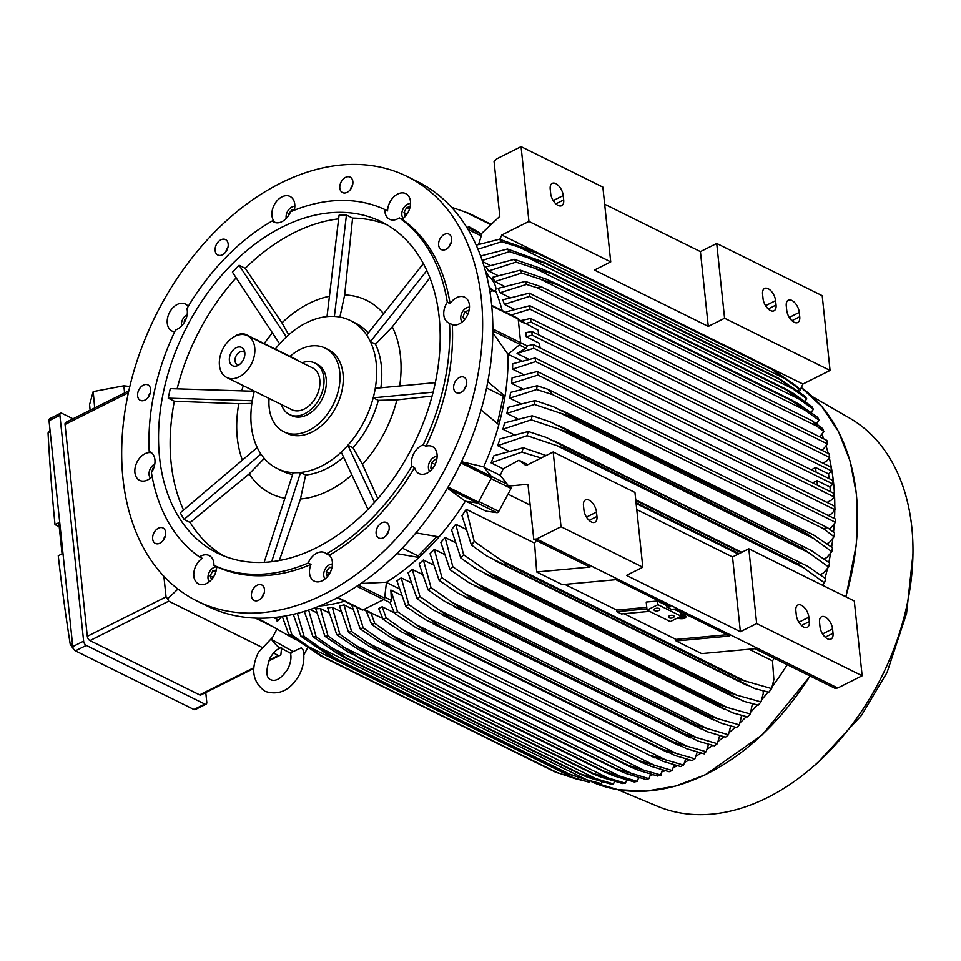 <?xml version="1.0" encoding="UTF-8"?>
<svg xmlns="http://www.w3.org/2000/svg" width="961" height="961" viewBox="0 0 961 961"><rect width="100%" height="100%" fill="white"/><g stroke="black" fill="none" stroke-linecap="round" stroke-linejoin="round"><path stroke-width="1.44" d="M272.54 637.383L258.485 652.243C250.425 669.192 252.635 682.238 265.128 691.379C279.002 695.74 290.342 690.346 299.147 675.211C303.616 666.61 304.901 658.105 302.979 649.72L301.394 647.786L290.45 652.891C291.639 657.684 290.739 663.09 287.747 669.12C281.585 678.286 275.951 681.842 270.858 679.799C265.933 677.937 265.608 670.778 269.885 658.321C273.284 652.459 277.176 648.843 281.549 647.486M276.888 629.227L271.47 639.425L293.153 651.558M257.74 618.175L296.192 639.966M291.315 637.539L291.772 636.675M276.732 620.806L276.672 620.782A2.15 1.49 -63.7 0 0 276.732 620.806A2.15 1.49 -63.7 0 0 278.678 620.097L281.501 616.602M320.001 605.826L322.764 605.658A203.119 140.45 -63.7 0 0 344.47 601.214M225.667 252.046A8.613 5.958 116.3 0 1 227.877 247.614M449.159 246.629A8.613 5.958 116.3 0 1 451.358 242.184M386.658 535.013A8.613 5.958 116.3 0 1 388.857 530.58M163.178 540.442A8.613 5.958 116.3 0 1 165.376 535.998M407.212 176.512L417.434 181.569A236.85 163.766 116.3 0 1 487.239 384.664A236.85 163.766 116.3 0 1 333.996 599.472A236.85 163.766 116.3 0 1 207.324 606.115L197.101 601.057A236.85 163.766 116.3 0 1 127.296 397.962A236.85 163.766 116.3 0 1 280.54 183.155A236.85 163.766 116.3 0 1 407.212 176.512A236.85 163.766 116.3 0 1 477.016 379.607A236.85 163.766 116.3 0 1 323.773 594.415A236.85 163.766 116.3 0 1 197.101 601.057M148.138 397.373A8.613 5.958 116.3 0 1 150.336 392.929M261.981 597.466A8.613 5.958 116.3 0 1 264.179 593.021M464.199 389.698A8.613 5.958 116.3 0 1 466.397 385.253M350.357 189.605A8.613 5.958 116.3 0 1 352.555 185.173M487.816 381.757L505.03 396.196A203.119 140.45 -63.7 0 0 508.021 354.405L492.861 332.782M224.886 252.959A8.613 5.958 116.3 0 1 217.835 255.025A8.613 5.958 116.3 0 1 218.435 241.643A8.613 5.958 116.3 0 1 225.475 239.577A8.613 5.958 116.3 0 1 224.886 252.959M439.429 247.746A8.613 5.958 116.3 0 1 440.763 237.619A8.613 5.958 116.3 0 1 448.967 234.16A8.613 5.958 116.3 0 1 450.865 235.998A8.613 5.958 116.3 0 1 449.532 246.124A8.613 5.958 116.3 0 1 441.327 249.596A8.613 5.958 116.3 0 1 439.429 247.746M379.427 524.61A8.613 5.958 116.3 0 1 386.466 522.544A8.613 5.958 116.3 0 1 385.866 535.926A8.613 5.958 116.3 0 1 378.826 537.992A8.613 5.958 116.3 0 1 379.427 524.61M164.884 529.823A8.613 5.958 116.3 0 1 163.55 539.95A8.613 5.958 116.3 0 1 155.346 543.409A8.613 5.958 116.3 0 1 153.448 541.572A8.613 5.958 116.3 0 1 154.781 531.445A8.613 5.958 116.3 0 1 162.986 527.973A8.613 5.958 116.3 0 1 164.884 529.823M150.445 392.472A8.613 5.958 116.3 0 1 140.306 400.341A8.613 5.958 116.3 0 1 137.807 392.773A8.613 5.958 116.3 0 1 147.946 384.905A8.613 5.958 116.3 0 1 150.445 392.472M259.734 584.552A8.613 5.958 116.3 0 1 261.788 584.985A8.613 5.958 116.3 0 1 263.879 593.97A8.613 5.958 116.3 0 1 256.203 600.865A8.613 5.958 116.3 0 1 254.148 600.433A8.613 5.958 116.3 0 1 252.046 591.447A8.613 5.958 116.3 0 1 259.734 584.552M453.868 385.097A8.613 5.958 116.3 0 1 464.007 377.229A8.613 5.958 116.3 0 1 466.505 384.796A8.613 5.958 116.3 0 1 456.367 392.665A8.613 5.958 116.3 0 1 453.868 385.097M344.579 193.017A8.613 5.958 116.3 0 1 342.524 192.572A8.613 5.958 116.3 0 1 340.422 183.599A8.613 5.958 116.3 0 1 348.11 176.704A8.613 5.958 116.3 0 1 350.164 177.136A8.613 5.958 116.3 0 1 352.267 186.122A8.613 5.958 116.3 0 1 344.579 193.017M174.686 331.773A15.076 10.427 116.3 0 1 171.971 331.028A15.076 10.427 116.3 0 1 169.629 312.301A15.076 10.427 116.3 0 1 185.341 304.012A15.076 10.427 116.3 0 1 188.2 306.487M384.796 209.498L387.583 210.879A15.076 10.427 116.3 0 1 393.95 196.717A15.076 10.427 116.3 0 1 405.758 193.629A15.076 10.427 116.3 0 1 406.155 193.846A15.076 10.427 116.3 0 1 410.323 205.822A15.076 10.427 116.3 0 1 402.094 219.252L399.308 217.871A15.076 10.427 116.3 0 1 389.589 219.264A15.076 10.427 116.3 0 1 389.193 219.048A15.076 10.427 116.3 0 1 384.796 209.498A197.377 136.474 116.3 0 0 290.546 211.78A15.076 10.427 116.3 0 1 281.945 221.655A15.076 10.427 116.3 0 1 273.885 222.075A15.076 10.427 116.3 0 1 272.239 220.958L275.026 222.339A15.076 10.427 116.3 0 1 272.552 209.174A15.076 10.427 116.3 0 1 281.981 196.861A15.076 10.427 116.3 0 1 290.042 196.44A15.076 10.427 116.3 0 1 294.294 210.243M402.094 219.252A197.377 136.474 116.3 0 1 450.108 303.628A15.076 10.427 116.3 0 1 464.692 297.225A15.076 10.427 116.3 0 1 469.412 305.021A15.076 10.427 116.3 0 1 464.355 319.857A15.076 10.427 116.3 0 1 452.319 324.65A197.377 136.474 116.3 0 1 425.963 446.264A15.076 10.427 116.3 0 1 432.33 446.541A15.076 10.427 116.3 0 1 434.684 465.268A15.076 10.427 116.3 0 1 418.96 473.557A15.076 10.427 116.3 0 1 414.575 467.611A197.377 136.474 116.3 0 1 329.287 555.23A15.076 10.427 116.3 0 1 331.761 568.395A15.076 10.427 116.3 0 1 322.331 580.708A15.076 10.427 116.3 0 1 314.271 581.129A15.076 10.427 116.3 0 1 310.98 564.407A197.377 136.474 116.3 0 1 216.73 566.69A15.076 10.427 116.3 0 1 210.351 580.84A15.076 10.427 116.3 0 1 198.555 583.94A15.076 10.427 116.3 0 1 198.146 583.723A15.076 10.427 116.3 0 1 193.978 571.747A15.076 10.427 116.3 0 1 202.218 558.317L199.432 556.936A197.377 136.474 116.3 0 1 151.418 472.56A15.076 10.427 116.3 0 0 154.925 459.742A15.076 10.427 116.3 0 0 150.204 451.946A15.076 10.427 116.3 0 0 149.207 451.538A197.377 136.474 116.3 0 1 175.563 329.923A15.076 10.427 116.3 0 0 184.908 321.358A15.076 10.427 116.3 0 0 186.951 308.577A197.377 136.474 116.3 0 1 272.239 220.958M152.114 476.548A15.076 10.427 116.3 0 1 139.621 480.344A15.076 10.427 116.3 0 1 134.9 472.548A15.076 10.427 116.3 0 1 139.729 457.977A15.076 10.427 116.3 0 1 151.526 452.787M452.319 324.65L449.532 323.268A15.076 10.427 116.3 0 1 448.535 322.86A15.076 10.427 116.3 0 1 443.814 315.064A15.076 10.427 116.3 0 1 447.321 302.247L450.108 303.628M414.575 467.611L411.776 466.229A15.076 10.427 116.3 0 1 413.831 453.46A15.076 10.427 116.3 0 1 423.164 444.895L425.963 446.264M310.98 564.407L308.193 563.026A15.076 10.427 116.3 0 1 316.794 553.152A15.076 10.427 116.3 0 1 324.854 552.731A15.076 10.427 116.3 0 1 326.5 553.848L329.287 555.23M199.432 556.936A15.076 10.427 116.3 0 1 209.138 555.542A15.076 10.427 116.3 0 1 209.546 555.758A15.076 10.427 116.3 0 1 213.943 565.308L216.73 566.69M154.805 463.959A8.613 5.958 -63.7 0 0 149.087 474.698A8.613 5.958 -63.7 0 0 150.445 478.11M151.694 474.229L151.466 472.836M151.67 472.163L152.943 468.175L153.856 467.719M152.943 468.175L153.568 468.475M211.588 579.567L210.159 575.843L212.886 570.726L216.321 570.089M216.718 566.882A8.613 5.958 -63.7 0 0 209.198 572.384A8.613 5.958 -63.7 0 0 209.378 581.705M212.886 570.726L215.769 572.155M210.159 575.843L213.246 577.381M332.434 564.071A8.613 5.958 -63.7 0 0 329.455 564.744A8.613 5.958 -63.7 0 0 324.181 571.399A8.613 5.958 -63.7 0 0 325.094 578.894M327.317 576.732L326.175 571.603L329.719 567.182L331.977 567.519M329.719 567.182L331.809 568.215M326.175 571.603L329.707 573.345M437.123 456.499A8.613 5.958 -63.7 0 0 429.783 461.664A8.613 5.958 -63.7 0 0 429.783 471.322M432.246 468.884L430.84 468.079L431.465 462.637L435.573 459.214L436.69 459.863M431.465 462.637L435.105 464.439M430.84 468.079L432.318 468.8M469.485 307.184A8.613 5.958 -63.7 0 0 460.787 318.596A8.613 5.958 -63.7 0 0 462.145 322.007M464.583 319.593L462.914 317.526L464.643 312.073L469.16 310.019M464.643 312.073L468.055 313.754M462.914 317.526L465.292 318.704M410.551 203.588A8.613 5.958 -63.7 0 0 403.019 209.102A8.613 5.958 -63.7 0 0 403.212 218.423M405.41 216.273L403.98 212.561L406.719 207.444L410.143 206.807M403.98 212.561L407.08 214.087M406.719 207.444L409.59 208.861M294.835 206.399A8.613 5.958 -63.7 0 0 291.868 207.071A8.613 5.958 -63.7 0 0 286.234 218.447M288.732 215.288L288.588 213.931L292.12 209.51L294.378 209.858M292.12 209.51L293.91 210.399M288.588 213.931L289.321 214.303M187.155 314.643A8.613 5.958 -63.7 0 0 182.794 319.136A8.613 5.958 -63.7 0 0 181.533 326.019M184.188 322.596L184.476 320.109L186.074 318.776M184.476 320.109L185.329 320.53M308.193 563.026A197.377 136.474 116.3 0 1 213.943 565.308M411.776 466.229A197.377 136.474 116.3 0 1 326.5 553.848M449.532 323.268A197.377 136.474 116.3 0 1 423.164 444.895M399.308 217.871A197.377 136.474 116.3 0 1 447.321 302.247M316.229 547.854A184.812 127.789 116.3 0 1 217.39 553.043A184.812 127.789 116.3 0 1 162.926 394.563A184.812 127.789 116.3 0 1 282.498 226.952A184.812 127.789 116.3 0 1 381.337 221.763A184.812 127.789 116.3 0 1 435.813 380.244A184.812 127.789 116.3 0 1 316.229 547.854M275.278 349.059A82.538 57.071 116.3 0 1 282.918 340.302A82.538 57.071 116.3 0 1 306.247 322.872A82.538 57.071 116.3 0 1 330.716 316.361L327.028 316.457L339.065 215.228L346.44 215.048L352.591 218.087A184.812 127.789 116.3 0 1 387.043 224.85M286.33 336.951L239.097 265.284L245.259 268.335A184.812 127.789 116.3 0 1 294.126 232.706A184.812 127.789 116.3 0 1 338.632 218.856M245.259 268.335L281.957 322.86A107.824 74.562 116.3 0 1 309.046 303.448A107.824 74.562 116.3 0 1 329.419 296.276M351.882 474.878A107.824 74.562 116.3 0 1 328.722 490.675A107.824 74.562 116.3 0 1 300.469 498.987L279.327 560.539M334.44 316.421L330.716 316.361A82.538 57.071 116.3 0 1 350.381 320.566A82.538 57.071 116.3 0 1 368.592 338.212A82.538 57.071 116.3 0 1 376.219 363.258A82.538 57.071 116.3 0 1 374.346 393.061A82.538 57.071 116.3 0 1 344.627 448.763A82.538 57.071 116.3 0 1 321.31 466.193A82.538 57.071 116.3 0 1 296.829 472.704L300.625 472.512L305.658 474.998L300.469 498.987M305.658 474.998A82.538 57.071 -63.7 0 0 326.416 468.716A82.538 57.071 -63.7 0 0 343.582 457.112M271.663 561.704L300.517 472.62L296.829 472.704A82.538 57.071 116.3 0 1 277.164 468.512A82.538 57.071 116.3 0 1 258.965 450.853A82.538 57.071 116.3 0 1 251.326 425.807A82.538 57.071 116.3 0 1 253.199 396.004A82.538 57.071 116.3 0 1 254.365 391.151M290.078 356.375A46.657 32.254 116.3 0 1 300.216 349.432A46.657 32.254 116.3 0 1 325.166 348.122L328.422 349.732A46.657 32.254 116.3 0 1 343.029 373.865A46.657 32.254 116.3 0 1 311.989 432.042A46.657 32.254 116.3 0 1 287.039 433.351L283.783 431.741A46.657 32.254 116.3 0 1 269.092 398.443M325.166 348.122A46.657 32.254 116.3 0 1 338.921 388.124A46.657 32.254 116.3 0 1 308.733 430.432A46.657 32.254 116.3 0 1 283.783 431.741M289.417 414.515L291.748 415.669A28.71 19.857 -63.7 0 0 315.628 408.365A28.71 19.857 -63.7 0 0 326.199 379.054A28.71 19.857 -63.7 0 0 317.214 364.207L314.896 363.054A28.71 19.857 116.3 0 1 323.881 377.901A28.71 19.857 116.3 0 1 313.31 407.212A28.71 19.857 116.3 0 1 289.417 414.515A28.71 19.857 116.3 0 1 281.441 404.557M302.126 362.741A28.71 19.857 116.3 0 1 314.896 363.054M247.445 335.677L312.505 367.883A23.328 16.133 116.3 0 1 319.809 379.943A23.328 16.133 116.3 0 1 311.22 403.752A23.328 16.133 116.3 0 1 291.808 409.686L226.748 377.493A23.328 16.133 116.3 0 1 219.444 365.42A23.328 16.133 116.3 0 1 228.033 341.611A23.328 16.133 116.3 0 1 247.445 335.677A23.328 16.133 116.3 0 1 254.749 347.75A23.328 16.133 116.3 0 1 246.16 371.559A23.328 16.133 116.3 0 1 226.748 377.493M244.815 352.723A10.187 7.051 116.3 0 1 236.826 365.925A10.187 7.051 116.3 0 1 229.391 360.447A10.187 7.051 116.3 0 1 235.241 348.278A10.187 7.051 116.3 0 1 244.358 350.705A10.187 7.051 116.3 0 1 244.815 352.723A7.171 4.961 116.3 0 0 243.662 351.822A7.171 4.961 116.3 0 0 237.691 353.648A7.171 4.961 116.3 0 0 235.049 360.976A7.171 4.961 116.3 0 0 237.295 364.687A7.171 4.961 116.3 0 0 238.712 365.06M235.481 336.086A6.463 3.147 -6 0 1 237.031 334.993A6.463 3.147 -6 0 1 246.1 334.62L295.82 359.222A6.463 3.147 -6 0 1 297.081 360.243M341.287 452.199L344.627 448.763L341.287 452.199L367.955 509.354M374.562 502.339L347.966 445.339L344.627 448.763L347.978 445.279L353.023 447.766A82.538 57.071 -63.7 0 0 378.322 400.353L373.276 397.854L374.346 393.061L373.324 397.818L433.123 392.16M432.102 396.076L396.905 399.896L378.322 400.353M353.023 447.766L362.489 464.415L377.805 498.651M396.905 399.896A107.824 74.562 116.3 0 1 362.489 464.415M380.856 387.788A82.538 57.071 -63.7 0 0 375.475 344.158L370.441 341.66L368.592 338.212L370.465 341.515L426.84 270.57M374.346 393.061L375.379 388.304L374.346 393.061M429.891 277.789L392.292 326.872L375.475 344.158M392.292 326.872A107.824 74.562 116.3 0 1 399.692 386.01M368.592 338.212L366.706 334.921L368.592 338.212M368.231 332.999A82.538 57.071 -63.7 0 0 355.498 323.088L350.381 320.566M352.591 218.087L344.675 294.955L339.882 317.082M344.675 294.955A107.824 74.562 116.3 0 1 383.607 313.658M281.957 322.86L288.732 334.776M239.097 265.284L232.43 272.143L279.579 343.726L286.258 336.867M241.752 390.863A107.824 74.562 116.3 0 1 243.301 385.685M264.203 343.57A107.824 74.562 116.3 0 1 272.456 332.914M254.329 391.271L170.265 388.64L168.211 398.154L252.166 400.761L254.221 391.247M251.854 403.428L238.796 403.74L174.361 401.205L168.211 398.154M242.364 460.067A107.824 74.562 116.3 0 1 238.796 403.74M257.212 447.502L180.26 512.862L184.019 519.457L260.839 454.157L257.08 447.55M293.141 472.8L296.829 472.704L293.141 472.8L264.143 562.341M277.164 468.512L282.27 471.034A82.538 57.071 -63.7 0 0 292.6 474.482M264.263 458.409L249.235 473.857L190.17 522.508L184.019 519.457M284.888 498.279A107.824 74.562 116.3 0 1 249.235 473.857M435.321 382.634L375.379 388.304M423.381 263.602L366.706 334.921M334.404 316.277L346.44 215.048M177.112 388.857A184.812 127.789 116.3 0 1 236.166 277.813M183.539 510.075A184.812 127.789 116.3 0 1 174.361 401.205M223.312 555.698A184.812 127.789 116.3 0 1 190.17 522.508M151.117 452.487L149.207 451.538M486.566 387.944L503.336 396.232L497.426 423.477M461.484 461.7L483.659 466.83A203.119 140.45 -63.7 0 0 498.843 424.75A203.119 140.45 -63.7 0 0 505.03 396.196L503.336 396.232M402.263 548.094L418.119 555.951L418.984 557.464L396.785 553.644M436.931 536.622L418.119 555.951M415.921 532.887L439.009 536.899A203.119 140.45 -63.7 0 0 465.304 501.234L447.418 488.188M498.843 424.75L481.113 409.903M491.708 305.358L517.739 318.235A1.429 0.997 -63.7 0 1 518.195 318.98L520.694 342.753L492.885 328.986M508.021 354.405L520.009 344.35A1.429 0.997 -63.7 0 0 520.694 342.753M528.274 431.501L546.064 437.363L564.251 446.481A235.769 163.022 116.3 0 1 563.831 448.018L527.096 435.693A229.667 158.805 116.3 0 0 528.274 431.501L499.936 438.949A203.119 140.45 116.3 0 1 497.69 445.652L508.501 450.997M532.154 415.789L550.221 421.819L568.095 430.792A235.769 163.022 116.3 0 1 567.807 432.102L531.241 419.837A229.667 158.805 116.3 0 0 532.154 415.789L504.597 422.888A203.119 140.45 116.3 0 1 502.879 429.219L513.751 434.588M506.855 413.41L534.412 404.461A229.667 158.805 116.3 0 0 535.085 400.545L508.105 407.38A203.119 140.45 116.3 0 1 506.855 413.41L517.715 418.78M537.127 385.745L548.094 389.361L827.373 527.577L823.445 528.67L552.683 394.671L536.67 389.541A229.667 158.805 116.3 0 0 537.127 385.745L510.567 392.388A203.119 140.45 116.3 0 1 509.726 398.154L520.55 403.512M537.319 371.523L835.373 519.036L835.457 522.316L537.956 375.078L537.319 371.523L512.081 377.865A203.119 140.45 116.3 0 1 511.612 383.415L522.364 388.737M535.109 357.96L834.809 506.279L835.001 509.75L535.673 361.612L535.109 357.96L512.693 363.787A203.119 140.45 116.3 0 1 512.561 369.144L523.216 374.418M521.691 360.928L508.201 354.261M484.068 467.346L500.273 475.359A203.119 140.45 -63.7 0 0 503.144 468.8L518.94 460.211L527.889 464.631M541.163 457.989L521.859 452.114A229.667 158.805 116.3 0 0 523.349 447.742L493.978 455.67A203.119 140.45 116.3 0 1 491.059 462.818L503.144 468.8M521.859 452.114L491.059 462.818M523.349 447.742L546.088 455.526M635.81 500.513L741.135 552.635M739.105 553.656L636.026 502.639M636.122 503.492L738.288 554.065M535.673 361.612L512.561 369.144M537.956 375.078L511.612 383.415M536.67 389.541L509.726 398.154M552.683 394.671L548.094 389.361M827.373 527.577L834.52 532.935A229.667 158.805 -63.7 0 1 834.076 536.731L823.445 528.67M561.02 413.386L534.268 404.425M535.085 400.545L553.5 406.767L571.002 415.56A235.769 163.022 116.3 0 1 570.822 416.654L560.467 413.17M571.002 415.56L813.462 534.905L832.478 547.734A229.667 158.805 -63.7 0 1 831.806 551.65L826.916 557.44L824.274 558.882M560.479 413.182L813.799 538.544L805.486 532.79L570.822 416.654M805.486 532.79A235.769 163.022 -63.7 0 0 805.666 531.697M831.89 551.722L813.378 538.28M531.241 419.837L502.879 429.219M568.095 430.792L811.036 550.377L829.559 562.966A229.667 158.805 -63.7 0 1 828.646 567.026L802.471 548.238L567.807 432.102M802.471 548.238A235.769 163.022 -63.7 0 0 802.759 546.929M558.641 428.942L809.811 553.248M527.096 435.693L497.69 445.652M564.251 446.481L807.66 566.293L825.679 578.69A229.667 158.805 -63.7 0 1 824.502 582.883L798.507 564.155L563.831 448.018M798.507 564.155A235.769 163.022 -63.7 0 0 798.915 562.629M556.011 445.231L804.777 568.347M466.181 501.354L485.894 511.12L496.885 512.657A2.15 1.49 -63.7 0 0 498.819 511.384L511.048 488.464A2.15 1.49 -63.7 0 0 511.228 488.056L507.516 486.206A2.15 1.49 -63.7 0 0 507.348 484.236L500.273 475.359M507.516 486.206L527.985 484.26L533.763 539.241L536.598 538.989L561.032 526.748L553.176 451.97L526.027 465.568L518.94 460.211M561.032 526.748L642.813 567.218L634.957 492.452L553.176 451.97M596.961 516.465A10.042 5.358 -116.6 0 1 594.955 522.231A10.042 5.358 -116.6 0 1 588.264 519.505A10.042 5.358 -116.6 0 1 583.94 510.027L583.483 505.666A10.042 5.358 -116.6 0 1 585.489 499.9A10.042 5.358 -116.6 0 1 592.168 502.627A10.042 5.358 -116.6 0 1 596.493 512.105L596.961 516.465L589.129 520.381M636.759 509.558L732.522 556.948L748.811 548.791L756.667 623.569L740.378 631.725L626.524 575.387L642.813 567.218M740.378 631.725L732.522 556.948M533.763 539.241L589.994 567.074L536.682 571.975L534.568 543.109A203.119 140.45 -63.7 0 0 536.274 540.49M536.598 538.989L837.716 688.016L862.149 675.775L854.293 600.997L748.811 548.791M756.667 623.569L862.149 675.775M833.019 633.299A10.042 5.358 -116.6 0 1 831.013 639.065A10.042 5.358 -116.6 0 1 824.334 636.338A10.042 5.358 -116.6 0 1 820.009 626.86L819.553 622.5A10.042 5.358 -116.6 0 1 821.559 616.734A10.042 5.358 -116.6 0 1 828.238 619.449A10.042 5.358 -116.6 0 1 832.562 628.938L833.019 633.299L825.199 637.215M809.318 621.563A10.042 5.358 -116.6 0 1 807.312 627.329A10.042 5.358 -116.6 0 1 800.633 624.614A10.042 5.358 -116.6 0 1 796.309 615.124L795.852 610.764A10.042 5.358 -116.6 0 1 797.858 604.998A10.042 5.358 -116.6 0 1 804.537 607.724A10.042 5.358 -116.6 0 1 808.862 617.202L809.318 621.563L801.498 625.491M533.295 344.603L833.872 493.365L834.172 496.981L533.763 348.302L533.295 344.603L527.301 345.828L525.955 348.266L517.054 353.492L528.622 359.222M533.763 348.302L517.054 353.492M523.204 322.091L538.148 330.188L538.64 334.836M540.022 347.93L539.529 343.293L526.256 336.722L525.835 332.686L531.805 331.449L832.61 480.32L832.995 484.008L532.19 335.137L526.256 336.722M532.19 335.137L531.805 331.449M812.706 482.89L816.946 480.584L817.439 485.233M811.336 469.797L815.577 467.49L816.057 472.139M530.928 322.091L530.628 318.475L831.037 467.154L831.505 470.854L530.928 322.091L524.97 323.665M520.766 320.614L530.628 318.475M822.544 585.285L824.502 582.883M820.466 574.594L823.493 572.96L828.646 567.026M827.133 543.638L829.391 542.412L834.076 536.731M829.127 528.838L830.965 527.841L835.457 522.316M828.298 515.528L831.697 513.691L835.001 509.75M827.037 502.435L831.625 499.936L834.172 496.981M830.448 491.672L829.968 487.023L832.995 484.008M816.946 480.584L829.968 487.023M829.079 478.578L828.586 473.929L831.505 470.854M815.577 467.49L828.586 473.929M129.807 386.526L123.861 385.805L93.193 391.607L89.577 404.581L90.094 410.227M93.193 391.607L94.695 407.92M123.861 385.805L124.582 392.953M205.762 692.533L206.771 702.107A3.592 1.91 -116.6 0 1 206.062 704.161A3.592 1.91 -116.6 0 1 204.777 704.065L86.286 645.42A3.592 1.91 -116.6 0 1 83.631 641.155L59.894 415.284A3.592 1.91 -116.6 0 1 60.603 413.218A3.592 1.91 -116.6 0 1 61.888 413.314L72.976 418.804M128.798 390.839L65.756 422.42A3.592 1.91 63.4 0 0 65.036 424.474L87.307 636.338A3.592 1.91 63.4 0 0 89.962 640.603L199.624 694.875A3.592 1.91 63.4 0 0 200.909 694.971L253.812 668.472M60.603 413.218L49.744 418.66A3.592 1.91 63.4 0 0 49.023 420.714L72.772 646.597A3.592 1.91 63.4 0 0 75.414 650.861L193.918 709.506A3.592 1.91 63.4 0 0 195.191 709.602L206.062 704.161M50.032 430.288L48.05 432.979A2153.145 1488.817 -63.7 0 0 54.993 524.61L58.789 522.712L62.069 553.872L58.261 555.77A2153.145 1488.817 -63.7 0 0 70.321 644.843L72.471 643.762M54.993 524.61L59.21 526.7M70.273 644.278L73.565 649.192M281.525 648.483L280.876 654.801L280.095 655.306L278.366 655.438L273.537 653.048M261.68 647.185L168.704 601.166L167.682 598.775L177.929 589.069M167.682 598.775L166.049 596.901L163.887 576.312M319.605 605.983A203.119 140.45 -63.7 0 0 322.764 605.658M360.868 583.519L386.478 582.222A203.119 140.45 -63.7 0 0 418.984 557.464A203.119 140.45 -63.7 0 0 439.009 536.899M386.478 582.222L384.616 598.114L358.441 585.165M361.816 609.538A1.429 0.997 -63.7 0 0 362.958 609.935L383.667 599.568A1.429 0.997 -63.7 0 0 384.616 598.114M401.133 595.111L390.851 590.018L391.415 600.433L390.166 602.859L394.587 613.346A229.667 158.805 116.3 0 0 397.506 611.652L416.437 624.806L676.556 753.544L694.911 758.842L697.218 752.055M382.766 618.428L368.616 611.845M370.85 612.529L374.718 623.305A229.667 158.805 116.3 0 1 371.751 624.554L366.273 611.064M374.718 623.305L405.158 644.759A235.769 163.022 116.3 0 1 404.989 644.843L390.911 637.587L371.751 624.554M639.654 760.98A235.769 163.022 -63.7 0 0 639.834 760.908L672.123 770.494A229.667 158.805 -63.7 0 1 669.144 771.743L651.029 766.325L642.717 762.854L404.989 644.843M405.158 644.759L639.834 760.908M392.328 635.593L655.042 765.605M394.31 612.782L382.178 606.763L378.658 608.529L383.211 619.389A229.667 158.805 116.3 0 0 384.688 618.656A229.667 158.805 116.3 0 0 386.154 617.911L416.606 639.473L401.686 631.966L383.211 619.389M683.559 765.1A229.667 158.805 -63.7 0 1 682.082 765.845A229.667 158.805 -63.7 0 1 680.616 766.566L663.162 761.364L651.282 755.61L683.559 765.1L685.722 758.878M404.401 630.596L665.877 760.007M382.178 606.763L386.154 617.911M390.851 590.018L397.506 611.652M416.377 624.77L428.138 633.239A235.769 163.022 116.3 0 1 427.969 633.347L415.801 627.593L394.587 613.346M427.969 633.347L662.634 749.484A235.769 163.022 -63.7 0 0 662.814 749.388L676.556 753.544M428.138 633.239L662.814 749.388M694.911 758.842A229.667 158.805 -63.7 0 1 691.992 760.535L675.139 755.55L662.634 749.484M386.454 582.438L398.983 588.637M483.659 466.83L491.395 476.404A1.429 0.997 -63.7 0 1 491.383 478.001L478.506 502.135A1.429 0.997 -63.7 0 1 477.209 502.987L465.304 501.234M530.184 505.126L508.021 494.158M536.682 571.975L562.245 584.624L615.869 579.687L670.466 606.715L666.754 607.052L671.403 609.358L675.115 609.01L729.711 636.038L676.1 640.963L675.979 639.413L624.037 613.707M837.716 688.016L834.881 688.268L754.962 648.711L701.65 653.612L676.1 640.963M657.528 601.021L657.913 604.673L681.145 616.181L670.285 621.611L647.053 610.115L646.212 602.066L657.528 601.021L666.598 605.514L666.754 607.052M666.598 605.514L667.811 605.406M673.901 609.13L680.76 612.529L681.145 616.181M647.053 610.115L657.913 604.673M669.445 615.797A2.871 1.405 -6 0 1 672.436 615.328A2.871 1.405 -6 0 1 674.166 616.409A2.871 1.405 -6 0 1 673.168 617.635A2.871 1.405 -6 0 1 670.177 618.091A2.871 1.405 -6 0 1 668.448 617.01A2.871 1.405 -6 0 1 669.445 615.797M655.042 608.661A2.871 1.405 -6 0 1 658.033 608.205A2.871 1.405 -6 0 1 659.751 609.286A2.871 1.405 -6 0 1 658.753 610.499A2.871 1.405 -6 0 1 655.774 610.968A2.871 1.405 -6 0 1 654.045 609.887A2.871 1.405 -6 0 1 655.042 608.661M646.921 608.878L616.842 611.64L616.734 610.091L564.792 584.384M616.734 610.091L646.765 607.34M649.564 611.364L621.491 613.947L616.842 611.64M675.979 639.413L727.057 634.728M502.171 310.535A203.119 140.45 -63.7 0 0 495.444 290.414M489.005 286.486A8.613 3.147 58.4 0 0 495.167 290.642L494.603 290.991A8.613 3.147 -121.6 0 1 489.269 287.904M495.167 290.642A8.613 3.147 58.4 0 0 495.552 286.522A8.613 3.147 58.4 0 0 486.686 275.795M488.717 276.48A203.119 140.45 -63.7 0 0 485.425 270.918M829.343 457.953A223.925 154.841 116.3 0 1 833.583 483.095A223.925 154.841 116.3 0 1 834.809 506.279M834.785 510.051A223.925 154.841 116.3 0 1 834.532 518.616M834.22 524.045A223.925 154.841 116.3 0 1 833.535 532.166M832.839 538.448A223.925 154.841 116.3 0 1 831.637 547.073M830.604 553.272A223.925 154.841 116.3 0 1 828.838 562.389M827.457 568.576A223.925 154.841 116.3 0 1 825.055 578.174M823.313 584.384A223.925 154.841 116.3 0 1 822.988 585.501M817.018 423.008A223.925 154.841 116.3 0 1 817.955 424.954M821.967 434.24A223.925 154.841 116.3 0 1 823.685 438.817M826.064 445.892A223.925 154.841 116.3 0 1 828.214 453.388M821.415 450.036L823.445 448.931L827.481 443.934L529.427 296.42L529.343 293.153L826.844 440.378L827.481 443.934M822.904 463.13L826.676 461.088L829.691 457.508L529.991 309.178L529.787 305.706L829.127 453.844L829.691 457.508M798.531 391.163L799.444 391.607L802.915 384.04L830.064 370.453L822.208 295.676L716.714 243.469L724.582 318.247L708.281 326.404L594.439 270.053L610.728 261.897L602.871 187.119L521.078 146.649L496.645 158.889L494.05 161.34L499.828 216.321L481.017 234.052A2.15 1.49 -63.7 0 1 481.257 235.974L478.638 244.37M819.709 436.847L823.877 431.609A229.667 158.805 -63.7 0 0 822.712 428.63L812.105 420.786L816.706 426.095L537.427 287.88L541.343 286.786L812.105 420.786M823.877 431.609L816.706 426.095M537.427 287.88L526.472 284.432L500.104 292.733L509.762 297.514M500.104 292.733A203.119 140.45 116.3 0 0 498.182 288.336L525.307 281.441A229.667 158.805 116.3 0 1 526.472 284.432M525.307 281.441L541.343 286.786M816.37 423.789L819.084 420.245A229.667 158.805 -63.7 0 0 817.691 417.35M819.084 420.245L791.912 400.845A235.769 163.022 -63.7 0 0 791.54 400.04L799.72 404.581M799.3 404.317L817.775 417.422M546.401 279.207L556.863 283.891A235.769 163.022 116.3 0 1 557.248 284.708L791.912 400.845M556.863 283.891L791.54 400.04M557.248 284.708L521.679 273.056L494.879 281.585L504.321 286.258M494.879 281.585A203.119 140.45 116.3 0 0 492.549 277.345L520.297 270.173A229.667 158.805 116.3 0 1 521.679 273.056M520.153 270.125L546.929 279.423M540.07 279.026L806.711 410.996M813.402 409.302A229.667 158.805 -63.7 0 0 811.781 406.539L792.981 393.109L785.99 389.121L550.737 272.696L785.738 389.001A235.769 163.022 -63.7 0 1 786.254 389.902L813.402 409.302L811.108 412.293M551.59 273.765L516.009 262.125L488.632 270.966A203.119 140.45 116.3 0 0 485.822 266.894L514.375 259.35L541.812 268.804L551.061 272.864A235.769 163.022 116.3 0 1 551.59 273.765L786.254 389.902M514.375 259.35A229.667 158.805 116.3 0 1 516.009 262.125M534.04 267.915L801.414 400.232M806.784 398.851A229.667 158.805 -63.7 0 0 804.874 396.196L778.987 378.454A235.769 163.022 -63.7 0 1 779.671 379.427L806.784 398.851L804.946 401.217M480.668 256.022L507.468 249.019L544.31 262.317A235.769 163.022 116.3 0 1 544.995 263.29L779.671 379.427M544.31 262.317L778.987 378.454M544.995 263.29L509.378 251.662L482.242 260.479M507.468 249.019A229.667 158.805 116.3 0 1 509.378 251.662M527.133 257.284L795.143 389.914M812.309 396.581L849.776 418.203A216.754 149.88 116.3 0 1 911.797 527.205A216.754 149.88 116.3 0 1 912.95 554.113A216.754 149.88 116.3 0 1 804.057 774.146A216.754 149.88 116.3 0 1 657.684 806.339L617.767 789.666M799.096 388.929A229.667 158.805 -63.7 0 0 796.885 386.418L771.19 368.447A235.769 163.022 -63.7 0 1 772.055 369.468L799.096 388.929L797.786 390.598M476.224 245.151L499.48 239.229L536.526 252.311A235.769 163.022 116.3 0 1 537.391 253.332L772.055 369.468M536.526 252.311L771.19 368.447M537.391 253.332L519.264 247.193L787.792 380.088M519.264 247.193L501.69 241.74L477.989 249.211M499.48 239.229A229.667 158.805 116.3 0 1 501.69 241.74M480.476 255.506L481.173 255.842M482.626 261.62L490.158 265.356M488.632 270.966L497.822 275.519M529.427 296.42L504.357 304.361A203.119 140.45 116.3 0 0 502.819 299.808L529.343 293.153M504.357 304.361L514.231 309.238M506.819 312.842A203.119 140.45 116.3 0 0 506.531 311.748L529.787 305.706M529.991 309.178L511.18 314.992M481.245 233.823L468.908 226.7A2.15 1.49 -63.7 0 0 468.848 226.676A2.15 1.49 -63.7 0 0 468.788 226.64M255.398 618.103L271.002 625.827M256.395 618.139L265.38 622.584M286.174 615.821L291.916 634.945L322.355 656.363L557.02 772.512L575.146 778.65L589.309 782.134A229.667 158.805 -63.7 0 1 587.736 781.834L555.734 772.284L321.07 656.147L288.684 634.32L282.306 616.469M322.355 656.363A235.769 163.022 116.3 0 1 321.07 656.147M555.734 772.284A235.769 163.022 -63.7 0 0 557.02 772.512M306.619 645.756L575.146 778.65M291.916 634.945A229.667 158.805 116.3 0 1 288.684 634.32M589.309 782.134L589.598 781.317M304.337 611.412L312.986 636.819A229.667 158.805 116.3 0 0 316.109 636.783L346.537 658.081A235.769 163.022 116.3 0 1 345.528 658.105L336.77 653.12L312.986 636.819M316.662 612.746L310.151 609.514M328.842 612.746L320.421 608.577A203.119 140.45 116.3 0 1 315.725 608.757L324.938 636.314A229.667 158.805 116.3 0 0 328.025 636.014L358.465 657.288A235.769 163.022 116.3 0 1 357.6 657.384L592.781 773.785L347.606 651.786M340.891 611.544L332.278 607.28A203.119 140.45 116.3 0 1 327.677 607.917L336.794 634.777A229.667 158.805 116.3 0 0 339.846 634.224L370.273 655.51A235.769 163.022 116.3 0 1 369.577 655.642L358.465 649.54L336.794 634.777M352.819 609.25L344.014 604.889A203.119 140.45 116.3 0 1 339.497 605.935L348.543 632.278A229.667 158.805 116.3 0 0 351.558 631.473L381.998 652.807A235.769 163.022 116.3 0 1 381.469 652.951L369.3 646.393L348.543 632.278M356.759 607.292L363.186 627.833A229.667 158.805 116.3 0 1 360.195 628.854L351.63 604.757M363.186 627.833L393.626 649.216A235.769 163.022 116.3 0 1 393.277 649.336L380.112 642.404L360.195 628.854M393.626 649.216L628.29 765.352L644.074 770.338L380.232 639.762M662.417 769.965L660.591 775.022A229.667 158.805 -63.7 0 1 657.588 776.044L638.765 770.41L630.452 766.95L393.277 649.336M643.329 770.085L661.576 775.239M344.014 604.889L351.558 631.473M381.998 652.807L616.662 768.944L648.963 778.662L650.597 774.206M648.963 778.662A229.667 158.805 -63.7 0 1 645.948 779.467L626.32 773.605L618.055 770.157L381.469 652.951M368.087 643.089L632.963 774.182M332.278 607.28L339.846 634.224M370.273 655.51L604.949 771.647L637.251 781.401L638.669 777.569M637.251 781.401A229.667 158.805 -63.7 0 1 634.2 781.966L613.719 775.863L605.502 772.452L369.577 655.642M604.253 771.779A235.769 163.022 -63.7 0 0 604.949 771.647M355.906 645.564L621.707 777.113M320.421 608.577L328.025 636.014M348.098 652.099L324.83 636.23M358.465 657.288L593.129 773.425L625.431 783.191L626.608 780.008M600.937 777.161L592.264 773.521A235.769 163.022 -63.7 0 0 593.129 773.425M622.344 783.503A229.667 158.805 -63.7 0 0 625.431 783.191M622.452 783.527L600.469 776.993M343.666 647.137L610.307 779.107M308.661 610.019L316.109 636.783M346.537 658.081L581.213 774.218L613.514 783.972L614.415 781.497M613.514 783.972A229.667 158.805 -63.7 0 1 610.379 783.996L587.94 777.425L580.192 774.242L345.528 658.105M580.192 774.242A235.769 163.022 -63.7 0 0 581.213 774.218M331.389 647.75L598.751 780.08M297.381 613.358L304.072 636.47A229.667 158.805 116.3 0 1 300.901 636.194L293.273 614.355M325.935 653.444L300.901 636.194M304.072 636.47L334.512 657.817A235.769 163.022 116.3 0 1 333.347 657.72L325.923 653.444M334.512 657.817L569.176 773.953L587.039 779.96L601.478 783.659L602.091 781.966M601.478 783.659A229.667 158.805 -63.7 0 1 598.307 783.383L568.023 773.869L333.347 657.72M568.023 773.869A235.769 163.022 -63.7 0 0 569.176 773.953M319.04 647.33L587.039 779.96M672.123 770.494L674.129 764.848M410.719 582.558L401.217 577.849A203.119 140.45 116.3 0 1 396.917 580.792L405.866 606.451A229.667 158.805 116.3 0 0 408.761 604.529L428.45 618.199L687.091 746.204L706.167 751.718L708.533 744.331M421.951 574.21L412.353 569.453A203.119 140.45 116.3 0 1 408.077 572.804L417.05 598.679A229.667 158.805 116.3 0 0 419.933 596.517L450.925 618.163A235.769 163.022 116.3 0 1 450.421 618.536L433.795 610.187L417.05 598.679M433.063 564.78L423.381 559.987A203.119 140.45 116.3 0 1 419.116 563.795L428.15 589.994A229.667 158.805 116.3 0 0 431.008 587.591L462.157 609.274A235.769 163.022 116.3 0 1 461.508 609.827L444.414 601.238L428.15 589.994M434.3 549.38A203.119 140.45 116.3 0 1 430.047 553.68L439.141 580.372A229.667 158.805 116.3 0 0 441.976 577.705L434.3 549.38L444.03 554.197M454.829 542.328L445.099 537.511A203.119 140.45 116.3 0 1 440.847 542.376L450.024 569.729A229.667 158.805 116.3 0 0 452.847 566.774L476.332 583.231L727.501 707.536L750.253 713.963L752.415 703.788M465.472 529.043L455.766 524.238A203.119 140.45 116.3 0 1 451.49 529.763L460.8 557.981A229.667 158.805 116.3 0 0 463.598 554.713L488.308 572.131L737.075 695.247L760.992 701.902L763.286 693.434L763.106 690.911M534.568 543.109L466.265 509.306A203.119 140.45 116.3 0 1 461.965 515.661L471.431 545.043A229.667 158.805 116.3 0 0 474.217 541.403L505.918 563.566A235.769 163.022 116.3 0 1 504.813 564.996L486.362 555.734L471.431 545.043M472.5 600.181L707.164 716.317A235.769 163.022 -63.7 0 0 707.957 715.585L717.687 718.696L464.367 593.321L473.292 599.448A235.769 163.022 116.3 0 1 472.5 600.181L457.316 592.853L439.141 580.372M441.868 577.609L464.848 593.634M473.292 599.448L707.957 715.585M741.604 715.477L739.381 724.882A229.667 158.805 -63.7 0 1 736.546 727.549L721.627 723.357L707.164 716.317M717.218 718.528L739.49 724.906M423.381 559.987L431.008 587.591M461.508 609.827L696.172 725.963A235.769 163.022 -63.7 0 0 696.833 725.423L728.414 734.781L730.684 726.072M462.157 609.274L696.833 725.423M728.414 734.781A229.667 158.805 -63.7 0 1 725.555 737.183L707.38 731.765L696.172 725.963M452.403 602.487L707.668 728.822M412.353 569.453L419.933 596.517M450.421 618.536L685.085 734.684A235.769 163.022 -63.7 0 0 685.589 734.3L717.338 743.706L719.657 735.67M450.925 618.163L685.589 734.3M717.338 743.706A229.667 158.805 -63.7 0 1 714.455 745.868L698.671 741.279L685.085 734.684M440.438 610.764L697.458 737.976M401.217 577.849L408.761 604.529M428.414 618.187L439.585 626.14A235.769 163.022 116.3 0 1 439.237 626.368L425.507 619.749L405.866 606.451M439.237 626.368L673.913 742.505A235.769 163.022 -63.7 0 0 674.25 742.288L687.091 746.204M439.585 626.14L674.25 742.288M686.971 748.847L673.913 742.505M703.272 753.64A229.667 158.805 -63.7 0 0 706.167 751.718M704.245 753.88L686.238 748.595M445.099 537.511L452.847 566.774M476.32 583.219L484.308 588.6A235.769 163.022 116.3 0 1 483.383 589.549L469.004 582.738L450.024 569.729M483.383 589.549L718.059 705.686A235.769 163.022 -63.7 0 0 718.972 704.737L727.501 707.536M484.308 588.6L718.972 704.737M750.253 713.963A229.667 158.805 -63.7 0 1 747.43 716.906L732.883 712.906L718.059 705.686M455.766 524.238L463.598 554.713M488.296 572.119L495.191 576.684A235.769 163.022 116.3 0 1 494.158 577.861L475.971 568.732L460.8 557.981M494.158 577.861L728.834 693.998A235.769 163.022 -63.7 0 0 729.855 692.821L737.075 695.247M495.191 576.684L729.855 692.821M760.992 701.902A229.667 158.805 -63.7 0 1 758.193 705.17L743.97 701.362L728.834 693.998M466.265 509.306L474.217 541.403M504.813 564.996L739.477 681.133A235.769 163.022 -63.7 0 0 740.595 679.703L771.611 688.593L773.869 679.607L772.488 660.856L749.051 649.252M505.918 563.566L740.595 679.703M771.611 688.593A229.667 158.805 -63.7 0 1 768.836 692.22L754.89 688.629L739.477 681.133M500.321 559.939L746.361 681.709M772.488 660.856A203.119 140.45 -63.7 0 0 774.194 658.237M787.239 664.688A223.925 154.841 116.3 0 1 772.26 686.514M768.007 692.052A223.925 154.841 116.3 0 1 761.701 699.8M757.244 704.966A223.925 154.841 116.3 0 1 751.009 711.801M746.325 716.654A223.925 154.841 116.3 0 1 740.198 722.66M735.249 727.249A223.925 154.841 116.3 0 1 729.291 732.462M724.017 736.811A223.925 154.841 116.3 0 1 718.275 741.291M712.642 745.412A223.925 154.841 116.3 0 1 707.164 749.184M701.098 753.1A223.925 154.841 116.3 0 1 695.956 756.187M689.361 759.875A223.925 154.841 116.3 0 1 684.664 762.313M677.421 765.761A223.925 154.841 116.3 0 1 673.277 767.563M665.204 770.734A223.925 154.841 116.3 0 1 661.793 771.935M652.615 774.77A223.925 154.841 116.3 0 1 650.213 775.407M639.461 777.785A223.925 154.841 116.3 0 1 638.536 777.954M499.816 239.325L501.786 235.025L802.915 384.04M501.786 235.025L528.946 221.426L610.728 261.897M724.582 318.247L830.064 370.453M799.744 316.758A10.042 5.358 -116.6 0 1 797.738 322.524A10.042 5.358 -116.6 0 1 791.059 319.797A10.042 5.358 -116.6 0 1 786.735 310.319L786.278 305.958A10.042 5.358 -116.6 0 1 788.284 300.192A10.042 5.358 -116.6 0 1 794.963 302.907A10.042 5.358 -116.6 0 1 799.288 312.397L799.744 316.758L791.924 320.674M776.056 305.021A10.042 5.358 -116.6 0 1 774.037 310.787A10.042 5.358 -116.6 0 1 767.358 308.073A10.042 5.358 -116.6 0 1 763.034 298.583L762.578 294.222A10.042 5.358 -116.6 0 1 764.584 288.456A10.042 5.358 -116.6 0 1 771.263 291.183A10.042 5.358 -116.6 0 1 775.587 300.661L776.056 305.021L768.223 308.949M708.281 326.404L700.425 251.626L716.714 243.469M604.661 204.237L700.425 251.626M528.946 221.426L521.078 146.649M563.687 199.924A10.042 5.358 -116.6 0 1 561.68 205.69A10.042 5.358 -116.6 0 1 555.002 202.963A10.042 5.358 -116.6 0 1 550.677 193.485L550.221 189.125A10.042 5.358 -116.6 0 1 552.227 183.359A10.042 5.358 -116.6 0 1 558.906 186.086A10.042 5.358 -116.6 0 1 563.23 195.564L563.687 199.924L555.866 203.84M491.275 224.381L469.124 213.414L451.514 207.24M463.67 211.252L490.903 224.73M684.124 616.385L681.721 615.569L684.172 616.013M680.784 616.361L683.607 617.755L680.232 616.638M683.679 617.106L683.607 617.755M678.478 617.515A5.382 1.79 -173.4 0 0 682.766 617.707M681.757 615.316L681.037 614.956A5.382 1.79 6.6 0 1 685.085 617.19A5.382 1.79 6.6 0 1 683.223 618.295A5.382 1.79 6.6 0 1 677.529 617.995M677.181 618.163A6.102 2.03 -173.4 0 0 683.679 618.524A6.102 2.03 -173.4 0 0 685.794 617.274A6.102 2.03 -173.4 0 0 680.989 614.704M680.917 614.007A6.102 2.03 6.6 0 1 685.866 616.602L685.794 617.274M683.631 617.551A5.382 1.79 -173.4 0 0 685.025 616.842M683.944 616.421L683.319 617.166L681.145 616.085M681.097 615.701L683.86 617.07M273.585 617.575L278.678 620.097M518.195 318.98L491.768 305.898M520.009 344.35L492.873 330.92M491.311 476.296L507.348 484.236M491.071 478.578L511.048 488.464M478.842 501.498L498.819 511.384M477.353 502.999L496.885 512.657M596.493 512.105L586.486 517.114M808.862 617.202L798.855 622.223M832.562 628.938L822.544 633.948M519.288 344.963L525.955 348.266M518.315 320.181L524.946 323.461M520.694 342.741L527.325 346.02M50.2 431.909L48.05 432.979M204.777 704.065L193.918 709.506M86.286 645.42L75.414 650.861M83.631 641.155L72.772 646.597M59.894 415.284L49.023 420.714M168.704 601.166L89.962 640.603M278.366 655.438L269.008 660.135M253.872 667.715L199.624 694.875M128.378 392.761L65.036 424.474M166.049 596.901L87.307 636.338M383.667 599.568L356.795 586.27M362.958 609.935L337.828 597.502M384.736 597.117L391.415 600.433M383.763 599.52L390.334 602.775M364.111 609.37L370.682 612.613M477.209 502.987L447.634 488.344M478.506 502.135L448.078 487.071M491.383 478.001L460.896 462.914M491.395 476.404L461.821 461.773M845.944 596.865L856.371 544.671L856.515 494.555L850.161 461.244L838.569 431.705L822.111 406.875L801.294 387.559A223.925 154.841 116.3 0 1 856.347 494.362A223.925 154.841 116.3 0 1 845.752 596.769M810.015 675.955A223.925 154.841 116.3 0 1 591.904 781.918L618.031 789.714L646.248 791.107L675.679 786.05L705.446 774.71L762.373 734.745L810.207 676.063M466.373 226.724L481.065 234.004M775.587 300.661L765.581 305.682M799.288 312.397L789.281 317.406M468.031 229.427L481.257 235.974M563.23 195.564L553.212 200.573M290.943 653.48L280.624 647.978C279.086 648.074 276.035 645.227 271.47 639.425M303.808 655.006L307.604 647.882M635.738 499.828L741.784 552.311M562.077 410.491L813.462 534.905M558.689 425.483L811.036 550.377M554.389 440.955L807.66 566.293M518.231 319.364L524.129 322.283M280.095 655.306L268.612 661.06M362.189 609.983L337.407 597.718M363.474 609.682L369.408 612.625M400.365 642.909L642.717 762.854M411.128 637.287L654.837 757.893M421.855 630.848L666.826 752.079M492.368 290.678L490.002 292.132M555.35 283.111L792.693 400.581M912.95 554.113L906.547 613.49L887.063 672.472L861.549 715.296L817.391 763.07L804.057 774.146M389.541 647.714L630.452 766.95M378.694 651.69L618.055 770.157M367.799 654.813L605.502 772.452M464.187 596.589L713.567 720.005M453.82 606.547L702.071 729.399M443.141 615.46L690.442 737.856M432.534 623.581L678.694 745.412M474.59 585.73L724.93 709.614M484.921 573.813L736.15 698.142M495.155 560.731L747.226 685.493"/></g></svg>
